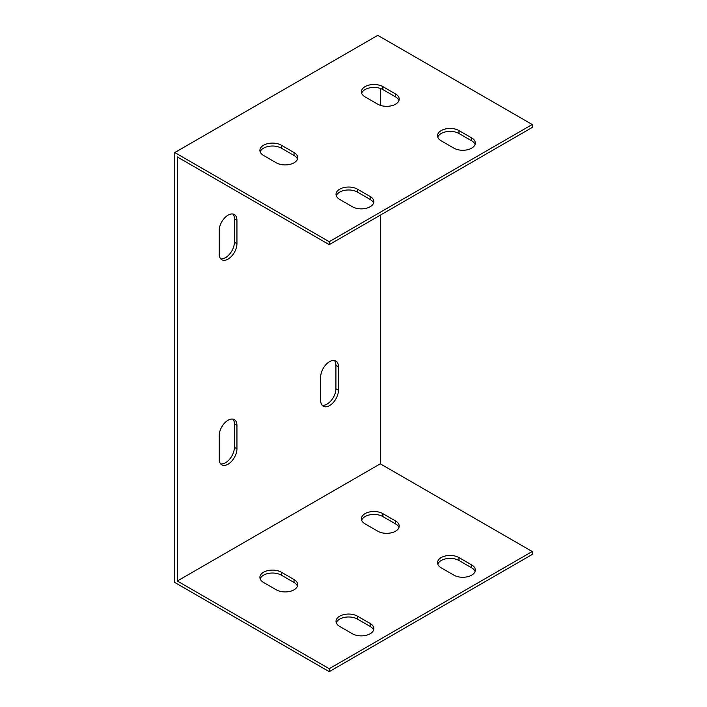 <?xml version="1.0" encoding="UTF-8"?>
<svg xmlns="http://www.w3.org/2000/svg" width="707" height="707" viewBox="0 0 707 707"><rect width="100%" height="100%" fill="white"/><g stroke="black" fill="none" stroke-linecap="round" stroke-linejoin="round"><path stroke-width="1.06" d="M532.221 551.522L329.232 668.716L177.316 581.013L380.313 463.819L532.221 551.522L532.221 554.456L329.232 671.65L174.779 582.48L174.779 152.544L377.768 35.35L532.221 124.52L329.232 241.714L174.779 152.544M339.714 626.429A12.558 7.247 180 0 1 336.028 621.303A12.558 7.247 180 0 1 343.788 614.604A12.558 7.247 180 0 1 357.468 616.177L370.159 623.494A12.558 7.247 180 0 1 373.835 628.629A12.558 7.247 180 0 1 366.085 635.328A12.558 7.247 180 0 1 352.395 633.755L339.714 626.429M441.203 567.827A12.558 7.247 180 0 1 437.527 562.701A12.558 7.247 180 0 1 445.277 556.002A12.558 7.247 180 0 1 458.967 557.576L471.657 564.902A12.558 7.247 180 0 1 475.334 570.028A12.558 7.247 180 0 1 467.583 576.726A12.558 7.247 180 0 1 453.894 575.153L441.203 567.827M365.086 523.878A12.558 7.247 180 0 1 361.41 518.752A12.558 7.247 180 0 1 369.16 512.054A12.558 7.247 180 0 1 382.849 513.627L395.531 520.953A12.558 7.247 180 0 1 399.208 526.079A12.558 7.247 180 0 1 391.457 532.778A12.558 7.247 180 0 1 377.768 531.204L365.086 523.878M263.587 582.48A12.558 7.247 180 0 1 259.911 577.354A12.558 7.247 180 0 1 267.661 570.655A12.558 7.247 180 0 1 281.351 572.228L294.041 579.546A12.558 7.247 180 0 1 297.718 584.68A12.558 7.247 180 0 1 289.967 591.379A12.558 7.247 180 0 1 276.278 589.806L263.587 582.48M380.313 215.158L380.313 463.819M380.313 88.419L380.313 105.334M177.316 581.013L177.316 156.945L329.232 244.649L329.232 241.714M219.188 230.535A12.558 7.256 -60 0 1 224.667 217.897A12.558 7.256 -60 0 1 234.344 214.53A12.558 7.256 -60 0 1 236.942 220.284L236.942 243.721A12.558 7.256 -60 0 1 231.463 256.367A12.558 7.256 -60 0 1 221.786 259.725A12.558 7.256 -60 0 1 219.188 253.981L219.188 230.535M320.678 377.034A12.558 7.256 -60 0 1 326.166 364.397A12.558 7.256 -60 0 1 335.843 361.03A12.558 7.256 -60 0 1 338.441 366.783L338.441 390.22A12.558 7.256 -60 0 1 332.962 402.857A12.558 7.256 -60 0 1 323.285 406.225A12.558 7.256 -60 0 1 320.678 400.48L320.678 377.034M219.188 435.636A12.558 7.256 -60 0 1 224.667 422.998A12.558 7.256 -60 0 1 234.344 419.631A12.558 7.256 -60 0 1 236.942 425.375L236.942 448.821A12.558 7.256 -60 0 1 231.463 461.459A12.558 7.256 -60 0 1 221.786 464.826A12.558 7.256 -60 0 1 219.188 459.073L219.188 435.636M220.646 258.771A12.558 7.256 120 0 0 229.74 253.981A12.558 7.256 120 0 0 234.406 242.262L234.406 218.816A12.558 7.256 120 0 0 232.948 214.027M322.145 405.27A12.558 7.256 120 0 0 331.238 400.48A12.558 7.256 120 0 0 335.905 388.753L335.905 365.316A12.558 7.256 120 0 0 334.446 360.526M220.646 463.863A12.558 7.256 120 0 0 229.74 459.073A12.558 7.256 120 0 0 234.406 447.354L234.406 423.917A12.558 7.256 120 0 0 232.948 419.118M373.579 630.087A12.558 7.247 -0 0 0 370.159 626.429L357.468 619.102A12.558 7.247 -0 0 0 344.989 617.282A12.558 7.247 -0 0 0 336.293 622.77M475.077 571.495A12.558 7.247 -0 0 0 471.657 567.827L458.967 560.51A12.558 7.247 -0 0 0 446.488 558.689A12.558 7.247 -0 0 0 437.783 564.168M398.951 527.546A12.558 7.247 -0 0 0 395.531 523.878L382.849 516.561A12.558 7.247 -0 0 0 370.362 514.74A12.558 7.247 -0 0 0 361.666 520.219M297.461 586.138A12.558 7.247 -0 0 0 294.041 582.48L281.351 575.153A12.558 7.247 -0 0 0 268.863 573.333A12.558 7.247 -0 0 0 260.167 578.821M532.221 124.52L532.221 127.454L329.232 244.649M373.579 203.086A12.558 7.247 0 0 0 370.159 199.427L357.468 192.101A12.558 7.247 0 0 0 344.989 190.28A12.558 7.247 0 0 0 336.293 195.759M475.077 144.493A12.558 7.247 0 0 0 471.657 140.826L458.967 133.499A12.558 7.247 0 0 0 446.488 131.679A12.558 7.247 0 0 0 437.783 137.167M398.951 100.544A12.558 7.247 0 0 0 395.531 96.877L382.849 89.55A12.558 7.247 0 0 0 370.362 87.73A12.558 7.247 0 0 0 361.666 93.218M297.461 159.137A12.558 7.247 0 0 0 294.041 155.478L281.351 148.152A12.558 7.247 0 0 0 268.863 146.331A12.558 7.247 0 0 0 260.167 151.811M339.714 199.427A12.558 7.247 180 0 1 336.028 194.301A12.558 7.247 180 0 1 343.788 187.594A12.558 7.247 180 0 1 357.468 189.167L370.159 196.493A12.558 7.247 180 0 1 373.835 201.619A12.558 7.247 180 0 1 366.085 208.318A12.558 7.247 180 0 1 352.395 206.753L339.714 199.427M441.203 140.826A12.558 7.247 180 0 1 437.527 135.7A12.558 7.247 180 0 1 445.277 129.001A12.558 7.247 180 0 1 458.967 130.574L471.657 137.9A12.558 7.247 180 0 1 475.334 143.026A12.558 7.247 180 0 1 467.583 149.725A12.558 7.247 180 0 1 453.894 148.152L441.203 140.826M365.086 96.877A12.558 7.247 180 0 1 361.41 91.751A12.558 7.247 180 0 1 369.16 85.052A12.558 7.247 180 0 1 382.849 86.625L395.531 93.951A12.558 7.247 180 0 1 399.208 99.077A12.558 7.247 180 0 1 391.457 105.776A12.558 7.247 180 0 1 377.768 104.203L365.086 96.877M263.587 155.478A12.558 7.247 180 0 1 259.911 150.352A12.558 7.247 180 0 1 267.661 143.654A12.558 7.247 180 0 1 281.351 145.218L294.041 152.544A12.558 7.247 180 0 1 297.718 157.67A12.558 7.247 180 0 1 289.967 164.369A12.558 7.247 180 0 1 276.278 162.804L263.587 155.478M329.232 668.716L329.232 671.65M370.159 623.494L370.159 626.429M370.159 196.493L370.159 199.427M357.468 616.177L357.468 619.102M357.468 189.167L357.468 192.101M471.657 564.902L471.657 567.827M471.657 137.9L471.657 140.826M458.967 557.576L458.967 560.51M458.967 130.574L458.967 133.499M395.531 523.878L395.531 520.953M395.531 96.877L395.531 93.951M382.849 516.561L382.849 513.627M382.849 89.55L382.849 86.625M294.041 582.48L294.041 579.546M294.041 155.478L294.041 152.544M281.351 575.153L281.351 572.228M281.351 148.152L281.351 145.218M234.406 218.816L236.942 220.284M234.406 242.262L236.942 243.721M335.905 365.316L338.441 366.783M335.905 388.753L338.441 390.22M234.406 423.917L236.942 425.375M234.406 447.354L236.942 448.821"/></g></svg>
